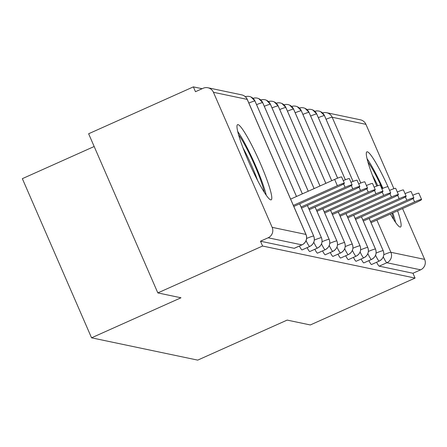<?xml version="1.0" encoding="UTF-8"?>
<svg xmlns="http://www.w3.org/2000/svg" width="447" height="447" viewBox="0 0 447 447"><rect width="100%" height="100%" fill="white"/><g stroke="black" fill="none" stroke-linecap="round" stroke-linejoin="round"><path stroke-width="0.67" d="M397.601 210.783A41.18 5.001 -114.1 0 1 400.534 227.015A41.18 5.001 -114.1 0 1 400.065 227.048A41.18 5.001 -114.1 0 1 390.376 214.012M376.782 186.058A41.18 5.001 -114.1 0 1 366.886 151.846A41.18 5.001 -114.1 0 1 367.35 151.812A41.18 5.001 -114.1 0 1 387.962 186.701M270.737 199.87A41.18 5.001 -114.1 0 1 249.085 162.641A41.18 5.001 -114.1 0 1 237.558 124.668A41.18 5.001 -114.1 0 1 238.022 124.629A41.18 5.001 -114.1 0 1 259.679 161.859A41.18 5.001 -114.1 0 1 271.206 199.837A41.18 5.001 -114.1 0 1 270.737 199.87M402.551 208.565L424.65 259.383A7.917 7.828 101.9 0 1 420.621 269.826L412.967 273.251L415.067 278.079L310.319 324.958L287.158 320.091L197.719 360.126L91.551 337.815L180.99 297.78L157.83 292.914L88.629 133.759L193.372 86.874L195.468 91.696L203.122 88.271A7.917 7.828 -78.1 0 1 207.894 87.757L241.654 94.853A7.917 7.828 -78.1 0 1 247.202 99.39L213.442 92.294A7.917 7.828 -78.1 0 0 207.894 87.757M202.133 88.718L193.372 86.874M94.172 146.51L22.35 178.66L91.551 337.815M294.394 248.236A7.917 0.961 -114.1 0 1 294.327 248.297A7.917 0.961 -114.1 0 1 294.238 248.303L301.893 244.878L268.127 237.782A7.917 7.828 -78.1 0 0 272.156 227.339L213.442 92.294M294.238 248.303L260.478 241.207L262.573 246.029L157.83 292.914M268.127 237.782L260.478 241.207M322.55 112.951A7.917 7.828 101.9 0 1 326.628 112.711L360.388 119.802A7.917 7.828 101.9 0 1 365.931 124.344L393.913 188.695M415.067 278.079L262.573 246.029M388.275 187.388A41.18 5.001 -114.1 0 1 389.594 190.377M412.967 273.251L379.207 266.161A7.917 0.961 -114.1 0 1 376.597 262.26M371.586 264.495A7.917 0.961 -114.1 0 1 371.541 264.523A7.917 0.961 -114.1 0 1 371.485 264.535A7.917 0.961 -114.1 0 1 368.876 260.64M363.864 262.87A7.917 0.961 -114.1 0 1 363.819 262.903A7.917 0.961 -114.1 0 1 363.769 262.914A7.917 0.961 -114.1 0 1 361.154 259.02M356.142 261.249A7.917 0.961 -114.1 0 1 356.097 261.283A7.917 0.961 -114.1 0 1 356.047 261.294A7.917 0.961 -114.1 0 1 353.432 257.394M348.42 259.623A7.917 0.961 -114.1 0 1 348.375 259.657A7.917 0.961 -114.1 0 1 348.325 259.668A7.917 0.961 -114.1 0 1 345.71 255.773M340.698 258.003A7.917 0.961 -114.1 0 1 340.653 258.036A7.917 0.961 -114.1 0 1 340.603 258.048A7.917 0.961 -114.1 0 1 337.993 254.147M332.976 256.382A7.917 0.961 -114.1 0 1 332.937 256.41A7.917 0.961 -114.1 0 1 332.881 256.422A7.917 0.961 -114.1 0 1 330.272 252.527M325.254 254.756A7.917 0.961 -114.1 0 1 325.215 254.79A7.917 0.961 -114.1 0 1 325.159 254.801A7.917 0.961 -114.1 0 1 322.55 250.907M317.538 253.136A7.917 0.961 -114.1 0 1 317.493 253.17A7.917 0.961 -114.1 0 1 317.437 253.181A7.917 0.961 -114.1 0 1 314.828 249.281M309.816 251.51A7.917 0.961 -114.1 0 1 309.771 251.544A7.917 0.961 -114.1 0 1 309.721 251.555A7.917 0.961 -114.1 0 1 307.106 247.66M302.094 249.89A7.917 0.961 -114.1 0 1 302.049 249.923A7.917 0.961 -114.1 0 1 301.999 249.934A7.917 0.961 -114.1 0 1 299.384 246.034M299.663 203.832L313.677 236.061A7.917 7.828 101.9 0 1 309.648 246.509L301.999 249.934M245.336 96.725A7.917 7.828 101.9 0 1 254.963 101.022L296.478 196.501M307.385 205.452L321.399 237.687A7.917 7.828 101.9 0 1 317.37 248.13L309.721 251.555M253.063 98.346A7.917 7.828 101.9 0 1 262.68 102.642L302.351 193.869M315.107 207.078L329.121 239.307A7.917 7.828 101.9 0 1 325.092 249.756L317.437 253.181M260.785 99.972A7.917 7.828 101.9 0 1 270.401 104.268L308.223 191.243M322.829 208.699L336.842 240.927A7.917 7.828 101.9 0 1 332.814 251.376L325.159 254.801M268.502 101.592A7.917 7.828 101.9 0 1 278.123 105.889L314.096 188.612M330.551 210.325L344.564 242.553A7.917 7.828 101.9 0 1 340.536 252.996L332.881 256.422M280.297 102.972A7.917 7.917 0 0 0 276.207 103.196A7.917 7.828 101.9 0 1 285.845 107.509L319.968 185.986M338.267 211.945L352.286 244.174A7.917 7.828 101.9 0 1 348.258 254.622L340.603 258.048M283.946 104.838A7.917 7.828 101.9 0 1 293.567 109.135L325.841 183.354M345.989 213.565L360.003 245.8A7.917 7.828 101.9 0 1 355.974 256.243L348.325 259.668M291.667 106.459A7.917 7.828 101.9 0 1 301.289 110.755L331.713 180.728M353.711 215.191L367.725 247.42A7.917 7.828 101.9 0 1 363.696 257.863L356.047 261.294M299.389 108.085A7.917 7.828 101.9 0 1 309.011 112.381L337.614 178.163M361.433 216.812L375.446 249.04A7.917 7.828 101.9 0 1 371.418 259.489L363.769 262.914M307.111 109.705A7.917 7.828 101.9 0 1 316.727 114.002L345.335 179.789M369.155 218.438L383.168 250.666A7.917 7.828 101.9 0 1 379.14 261.109L371.485 264.535M314.833 111.325A7.917 7.828 101.9 0 1 324.449 115.622L353.057 181.409M293.819 206.447L339.295 186.092A6.599 0.576 156.5 0 0 344.386 183.259A6.599 0.576 156.5 0 0 337.368 185.684L334.641 179.415A6.599 0.576 -23.5 0 1 341.659 176.99L344.386 183.259M290.628 199.116L334.641 179.415M293.355 205.385L337.368 185.684M301.541 208.073L347.017 187.712A6.599 0.576 156.5 0 0 352.107 184.879A6.599 0.576 156.5 0 0 345.09 187.31L343.614 183.918M343.251 180.649A6.599 0.576 -23.5 0 1 349.381 178.61L352.107 184.879M301.077 207.006L345.09 187.31M309.263 209.693L354.739 189.338A6.599 0.576 156.5 0 0 359.824 186.505A6.599 0.576 156.5 0 0 352.812 188.93L351.336 185.544M350.973 182.27A6.599 0.576 -23.5 0 1 357.103 180.236L359.824 186.505M308.799 208.632L352.812 188.93M316.984 211.314L362.461 190.958A6.599 0.576 156.5 0 0 367.546 188.126A6.599 0.576 156.5 0 0 360.533 190.556L359.058 187.164M358.69 183.896A6.599 0.576 -23.5 0 1 364.819 181.856L367.546 188.126M316.521 210.252L360.533 190.556M324.706 212.94L370.183 192.584A6.599 0.576 156.5 0 0 375.268 189.746A6.599 0.576 156.5 0 0 368.25 192.176L366.78 188.79M366.411 185.516A6.599 0.576 -23.5 0 1 372.541 183.477L375.268 189.746M324.243 211.878L368.25 192.176M266.228 195.199A40.912 4.967 65.9 0 0 237.698 131.468M238.569 134.81A35.637 4.325 -114.1 0 1 253.55 162.624A35.637 4.325 -114.1 0 1 264.317 192.322M257.606 180.471A32.994 4.006 65.9 0 0 242.939 147.706M395.556 222.377A40.912 4.967 65.9 0 0 392.784 212.94M382.911 188.316A40.912 4.967 65.9 0 0 367.026 158.646M367.898 161.987A35.637 4.325 -114.1 0 1 382.319 188.561M392.002 213.286A35.637 4.325 -114.1 0 1 393.645 219.499M377.749 185.701A32.994 4.006 65.9 0 0 372.267 174.883M332.428 214.56L377.905 194.205A6.599 0.576 156.5 0 0 382.99 191.372A6.599 0.576 156.5 0 0 375.972 193.797L374.497 190.411M374.133 187.142A6.599 0.576 -23.5 0 1 380.263 185.103L382.99 191.372M331.965 213.498L375.972 193.797M340.145 216.186L385.627 195.825A6.599 0.576 156.5 0 0 390.712 192.992A6.599 0.576 156.5 0 0 383.694 195.423L382.219 192.031M381.855 188.763A6.599 0.576 -23.5 0 1 387.985 186.723L390.712 192.992M339.686 215.119L383.694 195.423M347.867 217.806L393.343 197.451A6.599 0.576 156.5 0 0 398.433 194.618A6.599 0.576 156.5 0 0 391.416 197.043L389.94 193.657M389.577 190.383A6.599 0.576 -23.5 0 1 395.707 188.349L398.433 194.618M347.408 216.745L391.416 197.043M355.588 219.427L401.065 199.071A6.599 0.576 156.5 0 0 406.155 196.239A6.599 0.576 156.5 0 0 399.137 198.669L397.662 195.278M397.299 192.009A6.599 0.576 -23.5 0 1 403.429 189.969L406.155 196.239M355.125 218.365L399.137 198.669M363.31 221.053L408.787 200.697A6.599 0.576 156.5 0 0 413.872 197.859A6.599 0.576 156.5 0 0 406.859 200.29L405.384 196.903M405.021 193.629A6.599 0.576 -23.5 0 1 411.151 191.59L413.872 197.859M362.847 219.991L406.859 200.29M371.032 222.673L416.509 202.318A6.599 0.576 156.5 0 0 421.594 199.485A6.599 0.576 156.5 0 0 414.576 201.91L413.106 198.524M412.737 195.255A6.599 0.576 -23.5 0 1 418.867 193.216L421.594 199.485M370.569 221.611L414.576 201.91M272.156 227.339L305.921 234.429L247.202 99.39A7.917 0.693 -23.5 0 1 247.292 99.446A7.917 0.693 -23.5 0 1 247.269 99.547M294.327 248.297L301.982 244.872A7.917 0.961 65.9 0 1 301.893 244.878A7.917 7.828 -78.1 0 0 305.921 234.429A7.917 0.693 -23.5 0 1 306.005 234.485A7.917 0.693 -23.5 0 1 305.983 234.586M365.931 124.344L332.171 117.248L360.774 183.03M376.877 220.058L390.89 252.287L424.65 259.383M420.621 269.826L386.862 262.735L379.207 266.161M322.533 112.935A7.917 7.917 0 0 1 326.628 112.711A7.917 7.828 101.9 0 1 332.171 117.248A7.917 0.693 -23.5 0 0 326.064 119.254M383.833 254.695A7.917 0.693 -23.5 0 1 390.89 252.287A7.917 7.828 101.9 0 1 386.862 262.735A7.917 0.961 65.9 0 1 383.286 256.874M306.072 240.642A7.917 0.961 65.9 0 0 309.648 246.509A7.917 0.961 65.9 0 0 309.704 246.498A7.917 0.961 65.9 0 0 309.749 246.465M306.62 238.469A7.917 0.693 -23.5 0 1 313.677 236.061A7.917 0.693 -23.5 0 1 313.733 236.105C315.219 240.659 313.878 244.123 309.704 246.498L302.049 249.923M248.85 103.034A7.917 0.693 -23.5 0 1 254.963 101.022A7.917 0.693 -23.5 0 1 255.013 101.067A7.917 0.693 -23.5 0 1 255.008 101.134M241.654 94.853A7.917 7.917 0 0 1 247.292 99.446L306.005 234.485A7.917 7.917 0 0 1 301.982 244.872A7.917 0.961 65.9 0 0 302.043 244.805M313.8 242.268A7.917 0.961 65.9 0 0 317.37 248.13A7.917 0.961 65.9 0 0 317.426 248.119A7.917 0.961 65.9 0 0 317.471 248.085M314.347 240.095A7.917 0.693 -23.5 0 1 321.399 237.687A7.917 0.693 -23.5 0 1 321.454 237.726C322.941 242.28 321.6 245.744 317.426 248.119L309.771 251.544M256.572 104.654A7.917 0.693 -23.5 0 1 262.68 102.642A7.917 0.693 -23.5 0 1 262.735 102.687A7.917 0.693 -23.5 0 1 262.73 102.754M321.516 243.894A7.917 0.961 65.9 0 0 325.092 249.756A7.917 0.961 65.9 0 0 325.142 249.744L317.493 253.17M322.069 241.715A7.917 0.693 -23.5 0 1 329.121 239.307A7.917 0.693 -23.5 0 1 329.176 239.352C330.663 243.906 329.322 247.364 325.142 249.744M264.294 106.274A7.917 0.693 -23.5 0 1 270.401 104.268A7.917 0.693 -23.5 0 1 270.457 104.307A7.917 0.693 -23.5 0 1 270.452 104.38M329.238 245.515A7.917 0.961 65.9 0 0 332.814 251.376A7.917 0.961 65.9 0 0 332.864 251.365L325.215 254.79M329.785 243.336A7.917 0.693 -23.5 0 1 336.842 240.927A7.917 0.693 -23.5 0 1 336.893 240.972A7.917 0.693 -23.5 0 1 336.893 241.045M272.016 107.895A7.917 0.693 -23.5 0 1 278.123 105.889A7.917 0.693 -23.5 0 1 278.179 105.933A7.917 0.693 -23.5 0 1 278.174 106M336.96 247.135A7.917 0.961 65.9 0 0 340.536 252.996A7.917 0.961 65.9 0 0 340.586 252.985L332.937 256.41M337.507 244.962A7.917 0.693 -23.5 0 1 344.564 242.553A7.917 0.693 -23.5 0 1 344.615 242.598A7.917 0.693 -23.5 0 1 344.609 242.665M279.738 109.521A7.917 0.693 -23.5 0 1 285.845 107.509A7.917 0.693 -23.5 0 1 285.901 107.554A7.917 0.693 -23.5 0 1 285.896 107.626M344.682 248.761A7.917 0.961 65.9 0 0 348.258 254.622A7.917 0.961 65.9 0 0 348.308 254.611L340.653 258.036M345.229 246.582A7.917 0.693 -23.5 0 1 352.286 244.174A7.917 0.693 -23.5 0 1 352.337 244.218C353.823 248.772 352.482 252.237 348.308 254.611M287.46 111.141A7.917 0.693 -23.5 0 1 293.567 109.135A7.917 0.693 -23.5 0 1 293.618 109.18A7.917 0.693 -23.5 0 1 293.618 109.247M352.404 250.381A7.917 0.961 65.9 0 0 355.974 256.243A7.917 0.961 65.9 0 0 356.03 256.232L348.375 259.657M352.951 248.208A7.917 0.693 -23.5 0 1 360.003 245.8A7.917 0.693 -23.5 0 1 360.058 245.839A7.917 0.693 -23.5 0 1 360.053 245.911M295.176 112.767A7.917 0.693 -23.5 0 1 301.289 110.755A7.917 0.693 -23.5 0 1 301.339 110.8A7.917 0.693 -23.5 0 1 301.334 110.867M360.126 252.007A7.917 0.961 65.9 0 0 363.696 257.863A7.917 0.961 65.9 0 0 363.752 257.858L356.097 261.283M360.673 249.828A7.917 0.693 -23.5 0 1 367.725 247.42A7.917 0.693 -23.5 0 1 367.78 247.465A7.917 0.693 -23.5 0 1 367.775 247.532M302.898 114.387A7.917 0.693 -23.5 0 1 309.011 112.381A7.917 0.693 -23.5 0 1 309.061 112.42A7.917 0.693 -23.5 0 1 309.056 112.493M367.842 253.628A7.917 0.961 65.9 0 0 371.418 259.489A7.917 0.961 65.9 0 0 371.474 259.478A7.917 0.961 65.9 0 0 371.513 259.444M368.395 251.449A7.917 0.693 -23.5 0 1 375.446 249.04A7.917 0.693 -23.5 0 1 375.502 249.085C376.989 253.639 375.648 257.103 371.474 259.478L363.819 262.903M310.62 116.008A7.917 0.693 -23.5 0 1 316.727 114.002A7.917 0.693 -23.5 0 1 316.783 114.046A7.917 0.693 -23.5 0 1 316.778 114.114M375.564 255.248A7.917 0.961 65.9 0 0 379.14 261.109A7.917 0.961 65.9 0 0 379.19 261.098L371.541 264.523M376.117 253.075A7.917 0.693 -23.5 0 1 383.168 250.666A7.917 0.693 -23.5 0 1 383.219 250.711C384.711 255.259 383.364 258.724 379.19 261.098M318.342 117.634A7.917 0.693 -23.5 0 1 324.449 115.622A7.917 0.693 -23.5 0 1 324.505 115.667A7.917 0.693 -23.5 0 1 324.5 115.739M249.415 96.485A7.917 7.917 0 0 0 245.319 96.708M257.137 98.105A7.917 7.917 0 0 0 253.041 98.329M251.069 97.027L255.013 101.067L296.506 196.484M299.691 203.821L313.733 236.105M264.859 99.726A7.917 7.917 0 0 0 260.763 99.955M258.785 98.653L262.735 102.687L302.379 193.858M307.413 205.441L321.454 237.726M272.581 101.352A7.917 7.917 0 0 0 268.485 101.575M266.507 100.273L270.457 104.307L308.251 191.232M315.135 207.067L329.176 239.352M332.864 251.365C337.038 248.99 338.385 245.526 336.893 240.972L322.857 208.688M274.229 101.899L278.179 105.933L314.124 188.6M288.019 104.598A7.917 7.917 0 0 0 283.929 104.821M340.586 252.985C344.76 250.611 346.107 247.146 344.615 242.598L330.579 210.308M281.951 103.52L285.901 107.554L319.996 185.974M295.741 106.218A7.917 7.917 0 0 0 291.651 106.442M289.673 105.14L293.618 109.18L325.869 183.343M338.301 211.934L352.337 244.218M303.463 107.839A7.917 7.917 0 0 0 299.367 108.068M356.03 256.232C360.204 253.857 361.545 250.393 360.058 245.839L346.017 213.554M297.395 106.766L301.339 110.8L331.741 180.717M311.185 109.465A7.917 7.917 0 0 0 307.089 109.688M363.752 257.858C367.926 255.477 369.267 252.019 367.78 247.465L353.739 215.175M305.111 108.386L309.061 112.42L337.641 178.152M318.907 111.085A7.917 7.917 0 0 0 314.811 111.309M312.833 110.012L316.783 114.046L345.363 179.772M361.461 216.801L375.502 249.085M320.555 111.633L324.505 115.667L353.085 181.398M369.183 218.421L383.219 250.711"/></g></svg>
